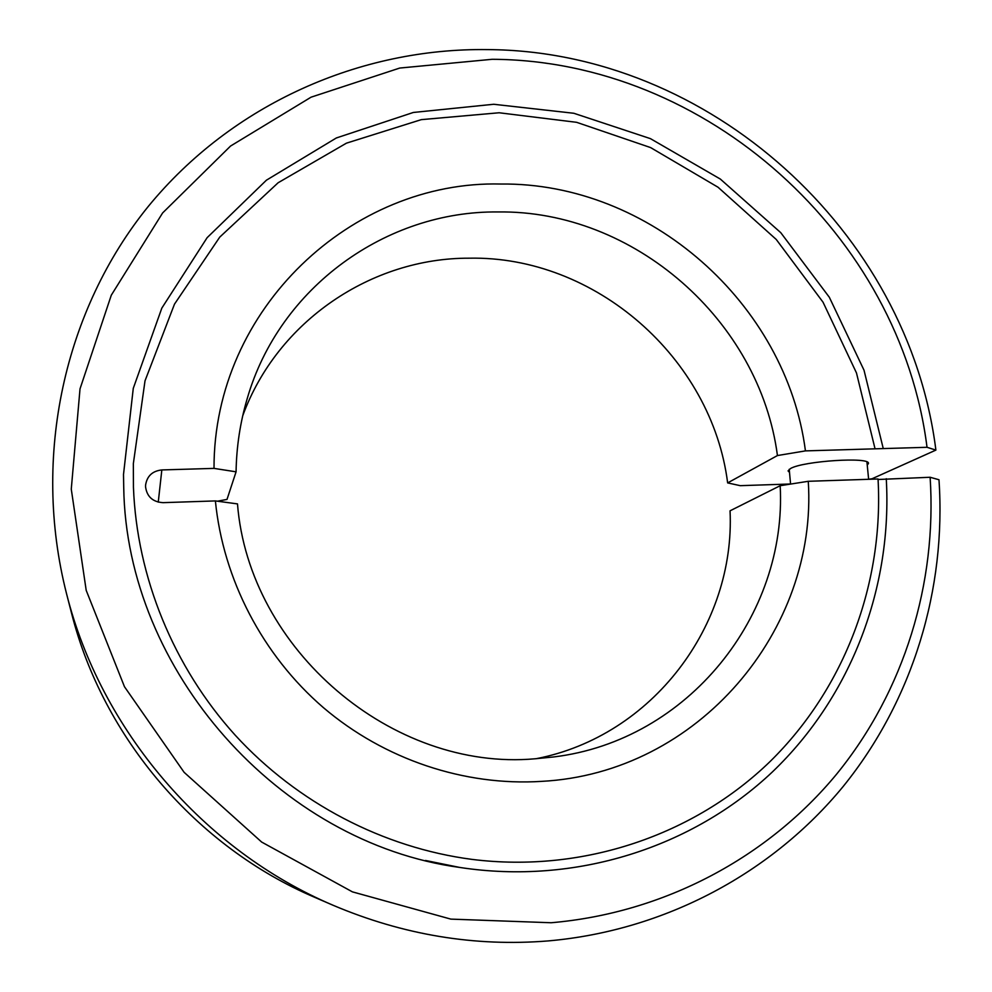 <?xml version="1.0" encoding="UTF-8"?>
<svg xmlns="http://www.w3.org/2000/svg" width="992" height="992" viewBox="0 0 992 992"><rect width="100%" height="100%" fill="white"/><g stroke="black" fill="none" stroke-linecap="round" stroke-linejoin="round"><path stroke-width="1.49" d="M536.114 758.719C652.848 736.126 735.469 624.873 730.05 510.818L780.171 485.708C787.288 615.04 688.659 740.54 553.747 756.946L534.998 758.793C392.46 771.516 248.905 649.71 237.485 503.899L215.388 500.923L163.06 502.659C152.78 502.002 146.94 496.719 145.551 486.799L145.576 485.175C146.99 476.061 152.408 470.977 161.832 469.935L214.012 468.385L236.071 471.82L227.007 499.422L217.434 501.196M215.388 500.923C223.113 579.254 262.595 655.241 323.367 707.606C384.462 759.624 464.591 786.234 541.508 781.374C698.814 773.19 817.904 629.449 808.269 481.294L780.171 485.708M886.265 478.714C892.49 586.371 851.942 695.752 772.483 771.85C692.701 847.354 575.72 885.236 459.804 867.454C279.012 842.84 126.319 670.418 123.727 487.481L123.504 474.461L133.275 388.356L161.832 308.103L207.142 237.658L266.426 180.184L336.35 137.962L413.317 112.468L493.694 104.272L573.86 113.274L650.442 138.644L720.341 179.068L780.778 232.686L829.337 297.265L864.02 370.214L883.264 448.582L927.024 447.293L935.89 450.095C908.461 231.396 709.181 50.877 487.729 49.6C360.418 47.802 232.5 103.763 148.354 206.336C64.914 309.157 31.335 455.886 66.613 593.997C100.998 730.298 203.571 850.156 332.928 905.2C403.099 934.96 474.895 946.864 548.291 940.912C665.744 930.583 772.557 872.464 843.138 786.52C913.186 699.968 946.356 588.616 938.978 479.744L930.124 477.264L878.069 479.496M927.024 447.293C900.327 235.265 706.75 60.252 492.181 59.297L399.751 68.051L311.066 97.179L230.566 146.035L162.614 212.958L111.29 295.194L80.017 388.864L71.275 489.13L86.205 590.389L124.471 686.724L184.115 772.322L261.652 842.059L352.396 891.858L450.839 919.113L551.155 922.746C664.69 913 768.118 857.113 836.628 774.132C904.63 690.544 937.043 582.8 930.124 477.264M71.399 612.597L71.536 613.13C103.007 737.75 196.515 847.007 314.774 897.351L332.928 905.2M790.574 483.997L740.255 485.671L727.644 482.906C711.822 357.889 595.101 255.576 469.154 258.193C371.901 257.833 277.462 320.788 242.73 415.772M727.644 482.906L777.443 455.551C759.723 320.577 633.814 209.882 497.872 211.953C386.793 210.726 279.36 286.824 247.182 398.734C240.188 422.369 236.48 446.735 236.071 471.82M777.443 455.551L805.442 450.889C786.309 303.453 649.276 182.28 500.7 184.028C352.346 180.222 213.627 308.462 214.012 468.385M805.442 450.889L883.264 448.582M875.056 448.83L856.468 372.918L823.038 302.2L776.252 239.469L718.01 187.215L650.603 147.585L576.662 122.326L499.15 112.766L421.278 119.648L346.444 143.158L278.132 182.751L219.753 237.113L174.493 304.122L145.018 380.829L133.35 463.599L133.436 487.184C136.822 576.947 173.34 666.822 235.228 735.208C297.526 803.222 383.383 847.788 472.056 859.394C583.445 873.295 694.474 834.867 770.139 761.472C845.457 687.506 883.835 582.478 878.044 478.987L808.269 481.294M789.508 472.44L788.07 470.89L790.5 468.546C803.098 460.945 870.964 456.593 868.397 463.549L867.244 465.124M935.89 450.095L872.092 478.739L868.632 479.272M158.261 502.15L161.832 469.935M66.613 593.997L71.536 613.13M123.727 487.481L123.504 474.461M425.506 860.473L459.804 867.454M790.574 484.071L789.223 469.315M868.632 479.297L866.934 461.974"/></g></svg>
